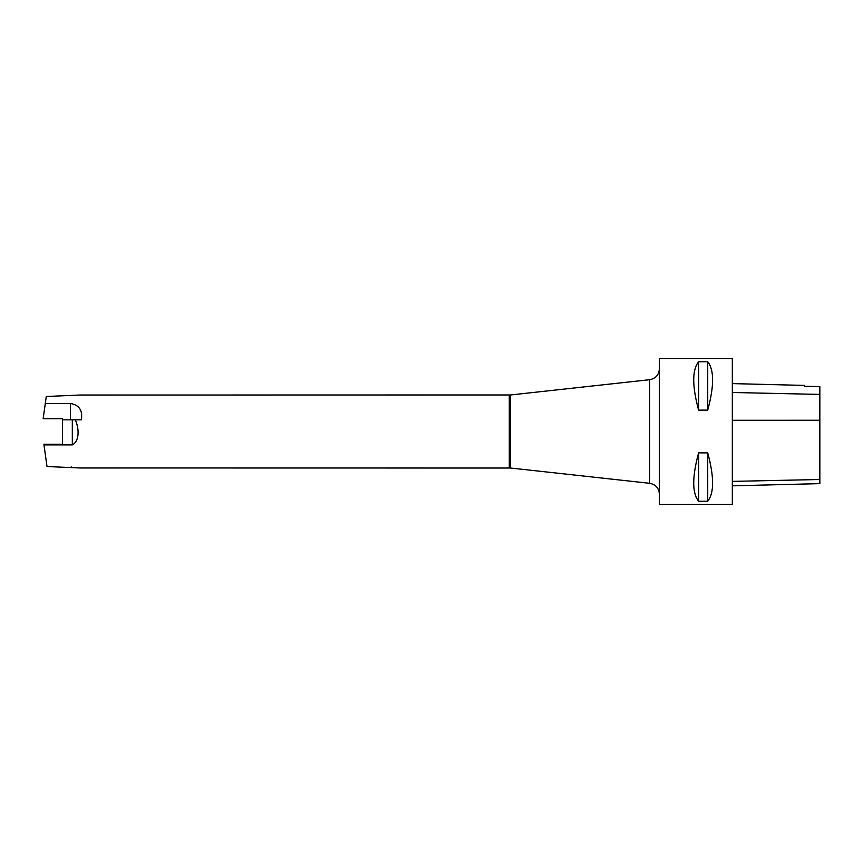 <?xml version="1.0" encoding="UTF-8"?>
<svg xmlns="http://www.w3.org/2000/svg" width="863" height="863" viewBox="0 0 863 863"><rect width="100%" height="100%" fill="white"/><g stroke="black" fill="none" stroke-linecap="round" stroke-linejoin="round"><path stroke-width="1.29" d="M510.497 468.026L79.623 467.962L47.012 466.527L43.884 444.262L62.481 444.262L62.481 418.738L43.15 418.738L46.278 396.505L79.623 395.038L510.497 394.974L510.497 468.026L649.656 483.302L649.656 379.698C655.664 378.544 658.911 374.92 659.408 368.825L659.408 494.175C658.911 488.08 655.664 484.456 649.656 483.302M732.331 485.837L819.85 483.636L819.85 386.613L804.532 386.279L804.532 385.416L732.331 383.604M732.331 504.434L732.331 358.566L659.408 358.566L659.408 504.434L732.331 504.434M698.609 361.77C692.094 369.925 692.094 386.041 698.609 410.13L707.725 410.13C714.23 386.041 714.23 369.925 707.725 361.77L698.609 361.77L698.609 410.13M698.609 452.87C692.094 476.959 692.094 493.075 698.609 501.23L707.725 501.23C714.23 493.075 714.23 476.959 707.725 452.87L698.609 452.87L698.609 501.23M707.725 501.23L707.725 452.87M707.725 410.13L707.725 361.77M45.297 403.485L70.496 403.485C79.008 404.995 82.654 410.184 81.446 419.062L81.446 419.828L75.297 419.828C78.695 426.969 80.313 440.594 72.319 444.898L43.97 444.898M75.297 419.828L62.481 419.828M819.85 479.504L732.331 481.381M819.85 420.249L732.331 420.281M819.85 394.413L732.331 392.482M509.299 467.962L509.299 395.038M72.319 444.898L72.319 419.828M70.496 419.828L70.496 403.485M510.497 394.974L649.656 379.698M71.208 467.595L71.23 466.894"/></g></svg>
